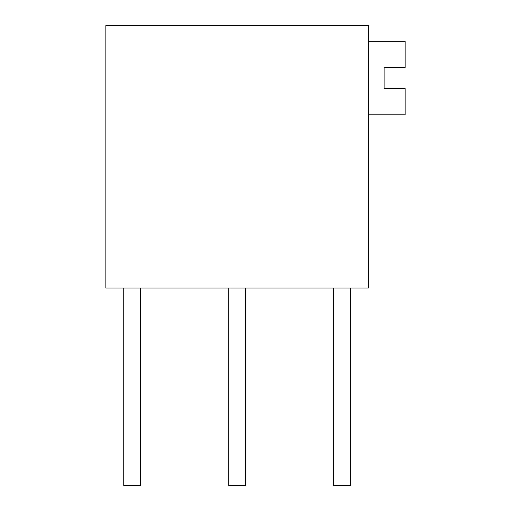 <?xml version="1.0" encoding="UTF-8"?>
<svg xmlns="http://www.w3.org/2000/svg" width="511" height="511" viewBox="0 0 511 511"><rect width="100%" height="100%" fill="white"/><g stroke="black" fill="none" stroke-linecap="round" stroke-linejoin="round"><path stroke-width="0.77" d="M105.873 25.55L105.873 288.051L368.374 288.051L368.374 25.55L105.873 25.55M123.726 288.051L123.726 485.45L140.525 485.45L140.525 288.051M245.523 288.051L245.523 485.45L228.724 485.45L228.724 288.051M350.527 288.051L350.527 485.45L333.728 485.45L333.728 288.051M368.374 41.302L405.127 41.302L405.127 67.548L384.125 67.548L384.125 88.55L405.127 88.55L405.127 114.803L368.374 114.803"/></g></svg>
